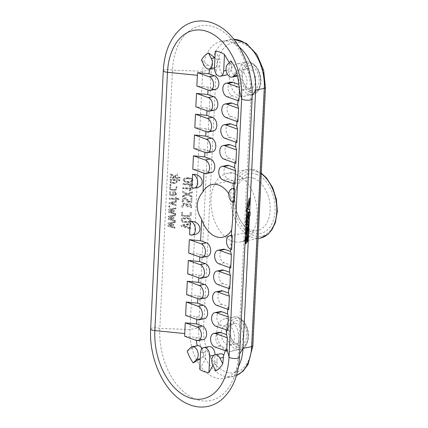 <?xml version="1.0" encoding="UTF-8"?>
<svg xmlns="http://www.w3.org/2000/svg" width="428" height="428" viewBox="0 0 428 428"><rect width="100%" height="100%" fill="white"/><g stroke="black" fill="none" stroke-linecap="round" stroke-linejoin="round"><path stroke-width="0.32" stroke-dasharray="2.14 1.6" d="M203.332 339.57A6.982 4.505 79 0 1 201.668 339.425L196.436 340.447M184.698 336.28L196.024 337.419L201.668 339.425M196.024 337.419A22.684 14.643 -101 0 0 196.259 340.388M197.345 345.738A22.684 14.643 -101 0 0 197.345 345.744L194.221 346.969L190.54 347.691M202.075 348.585A6.982 4.505 79 0 1 202.936 356.642A22.684 14.643 -101 0 0 205.392 359.124L205.75 351.8A6.982 4.505 79 0 1 209.025 346.584M214.979 354.86A6.982 4.505 79 0 1 214.968 355.074L214 355.261M212.946 365.4L214.61 362.404L214.968 355.074M214.61 362.404A22.684 14.643 -101 0 0 217.226 361.719A6.982 4.505 79 0 1 220.27 353.822M225.235 350.682A22.684 14.643 -101 0 0 225.749 347.985L226.61 351.174M219.093 332.417A6.982 4.505 79 0 0 215.84 338.874A6.982 4.505 79 0 0 220.104 345.979L225.749 347.985M226.738 330.063L226.877 327.227L227.707 330.405M220.11 311.621A6.982 4.505 79 0 0 216.857 318.079A6.982 4.505 79 0 0 221.121 325.184L226.877 327.227M227.76 309.267L227.894 306.432L228.723 309.61M221.126 290.826A6.982 4.505 79 0 0 217.873 297.283A6.982 4.505 79 0 0 222.137 304.388L227.894 306.432M228.777 288.472L228.916 285.637L229.74 288.814M222.143 270.031A6.982 4.505 79 0 0 218.89 276.488A6.982 4.505 79 0 0 223.154 283.593L228.916 285.637M229.793 267.671L229.932 264.841L230.756 268.019M223.159 249.235A6.982 4.505 79 0 0 219.906 255.693A6.982 4.505 79 0 0 224.17 262.797L229.932 264.841M230.692 249.224L231.371 235.4M207.403 256.388A6.982 4.505 79 0 1 205.74 256.244L200.502 257.265M188.684 253.066L199.978 254.2L205.74 256.244M199.978 254.2L199.839 257.03M206.387 277.184A6.982 4.505 79 0 1 204.718 277.039L199.485 278.061M187.667 273.861L198.961 274.995L204.718 277.039M198.961 274.995L198.822 277.825M205.37 297.979A6.982 4.505 79 0 1 203.701 297.835L198.469 298.856M186.651 294.657L197.945 295.791L203.701 297.835M197.945 295.791L197.806 298.621M204.354 318.774A6.982 4.505 79 0 1 202.685 318.63L197.452 319.652M185.634 315.452L196.928 316.586L202.685 318.63M196.928 316.586L196.789 319.416M237.717 345.107A12.567 8.111 -101 0 0 246.549 336.772A12.567 8.111 -101 0 0 239.996 321.455A12.567 8.111 -101 0 0 230.296 327.752A12.567 8.111 -101 0 0 232.869 340.939A12.567 8.111 -101 0 0 237.717 345.107M236.005 343.117A10.122 6.532 -101 0 0 238.417 343.32A10.122 6.532 -101 0 0 242.89 332.139A10.122 6.532 -101 0 0 234.539 323.456A10.122 6.532 -101 0 0 230.023 329.132A10.122 6.532 -101 0 0 232.099 339.757A10.122 6.532 -101 0 0 236.005 343.117M187.207 351.11L194.221 346.969M202.936 356.642L200.229 358.782M199.716 369.284L205.392 359.124M215.776 370.916L217.226 361.719M215.573 89.35A6.982 4.505 79 0 1 213.909 89.206L208.147 87.162L208.008 89.992M214.556 110.146A6.982 4.505 79 0 1 212.887 110.001L207.131 107.958L206.992 110.788M213.54 130.941A6.982 4.505 79 0 1 211.871 130.797L206.114 128.753L205.975 131.583M212.523 151.737A6.982 4.505 79 0 1 210.854 151.592L205.098 149.549L204.959 152.379M211.502 172.532A6.982 4.505 79 0 1 209.838 172.393L204.076 170.344L203.942 173.174M228.836 193.772A26.873 17.345 79 0 1 232.95 202.251M232.993 202.267L233.667 188.438M233.891 183.821L234.03 180.985L228.274 178.941A6.982 4.505 79 0 1 224.01 171.837A6.982 4.505 79 0 1 227.263 165.379M234.913 163.025L235.047 160.19L229.29 158.146A6.982 4.505 79 0 1 225.026 151.041A6.982 4.505 79 0 1 228.279 144.584M235.93 142.23L236.063 139.394L230.307 137.351A6.982 4.505 79 0 1 226.043 130.246A6.982 4.505 79 0 1 229.296 123.788M236.946 121.434L237.085 118.599L231.323 116.555A6.982 4.505 79 0 1 227.059 109.45A6.982 4.505 79 0 1 230.312 102.993M237.963 100.639L238.102 97.803L232.34 95.76A6.982 4.505 79 0 1 228.076 88.655A6.982 4.505 79 0 1 231.329 82.197M237.203 76.05A6.982 4.505 79 0 1 232.334 72.707A6.982 4.505 79 0 1 231.73 65.126A22.684 14.643 -101 0 0 229.269 62.643L228.91 69.967A6.982 4.505 79 0 1 227.359 74.204M225.642 75.184A6.982 4.505 79 0 1 219.698 66.693L220.056 59.369A22.684 14.643 -101 0 0 217.44 60.048A6.982 4.505 79 0 1 214.455 67.934M214.391 67.945A6.982 4.505 79 0 1 210.993 66.672A22.684 14.643 -101 0 0 210.116 68.78M196.559 187.683L192.739 187.962M191.883 187.662L193.477 187.817M194.264 234.646L189.588 234.619M204.076 170.344L192.787 169.21M205.098 149.549L193.804 148.414M206.114 128.753L194.82 127.619M207.131 107.958L195.837 106.823M208.147 87.162L196.853 86.028M247.421 213.353L247.111 216.83L246.972 215.963M245.469 233.736L245.319 228.14L246.63 223.983L247.031 227.712L245.982 233.169L246.17 227.091A9.849 1.396 -84.9 0 0 245.517 228.846L245.474 233.736M246.335 237.984L246.261 236.78A9.849 1.396 -84.9 0 0 246.1 236.695A9.849 1.396 -84.9 0 0 245.03 238.792L245.142 243.067L244.982 243.682L244.623 240.295L245.431 235.159M245.854 240.333L245.795 242.355L246.582 237L246.143 233.929M239.455 357.31A5.238 1.428 2.8 0 0 238.15 356.289L250.781 98.017A59.332 38.295 -101 0 0 229.499 37.065A59.332 38.295 -101 0 0 172.441 70.181L159.81 328.447A59.332 38.295 -101 0 0 187.721 394.985A59.332 38.295 -101 0 0 233.244 379.224A59.332 38.295 -101 0 0 238.15 356.289L239.621 353.886M249.449 216.68L249.674 212.069M246.801 207.163L246.266 209.083L246.705 209.121M247.09 234.014L246.769 240.59L246.881 241.729L247.266 239.776L248.401 216.616L248.968 215.691L249.144 212.021L248.721 212.673L248.652 211.486A2.151 0.305 -84.9 0 0 248.529 209.923L247.111 208.682L248.898 202.284A2.151 0.305 -84.9 0 0 249.214 200.004L249.299 198.207M247.138 233.041L247.577 224.069M247.807 219.361L247.903 217.429L248.936 217.52M246.335 216.632A4.296 0.61 -84.9 0 0 245.528 221.72L245.49 225.01L246.1 220.367L247.903 217.429M248.09 213.417L247.785 214.241A3.258 0.46 -84.9 0 1 246.972 218.339A3.258 0.46 -84.9 0 1 246.742 215.947M246.582 211.571L246.159 211.197L246.266 209.083M230.938 60.899L231.73 65.126M215.268 51.253L220.056 59.369M217.44 60.048L214.947 57.823M201.444 60.07L208.013 64.981L210.993 66.672M191.316 212.919L190.433 212.887L187.699 215.899L182.414 215.305L182.526 212.604L181.67 212.577L181.547 215.584L186.549 216.686L191.198 215.343L191.279 212.636L190.904 215.931L189.764 216.514L182.585 216.258L181.75 215.878L181.633 212.288L182.489 212.32L182.376 215.017L182.777 215.434L189.604 215.68L190.278 215.027L190.396 212.604L191.279 212.636M170.585 216.819L175.582 215.723L175.619 214.91L168.402 216.413L168.402 217.055L171.831 218.023L168.311 218.708L168.258 219.371L175.303 221.436L175.341 220.623L170.472 219.136L173.982 218.457L174.014 217.75L170.547 216.536L175.544 215.434L175.587 214.621L168.364 216.124L168.364 216.766L171.799 217.74L168.274 218.419L168.22 219.088L175.266 221.153L175.303 220.34L170.435 218.847L173.945 218.168L173.977 217.467L170.547 216.536M175.956 208.029L168.739 209.527L168.739 210.164L172.168 211.138L168.648 211.828L168.595 212.491L175.641 214.551L175.678 213.738L170.809 212.251L174.319 211.566L174.351 210.876L170.922 209.945L175.919 208.843L175.919 207.741L168.702 209.239L168.702 209.881L172.136 210.854L168.611 211.539L168.557 212.208L175.603 214.262L175.641 213.449L170.772 211.962L174.282 211.282L174.314 210.587L170.884 209.656L175.881 208.554L175.919 207.741M178.952 198.688L178.915 199.539L176.357 199.448L176.299 200.604L175.437 200.571L175.496 199.416L169.263 199.191L169.306 198.346L175.539 198.565L175.598 197.34L176.459 197.372L176.395 198.597L178.952 198.688L178.92 198.405L176.363 198.308L176.422 197.083L175.56 197.051L175.501 198.282L169.269 198.057L169.231 198.908L175.459 199.127L175.405 200.288L176.261 200.315L176.32 199.159L178.877 199.25L178.92 198.405M170.997 184.752L169.991 184.714L169.937 185.715L170.943 185.752L170.959 184.463L170.911 185.463L169.905 185.431L169.953 184.425L170.959 184.463M179.99 177.54L175.004 177.363L177.534 175.138L177.593 173.993L174.811 176.416L170.515 173.934L170.472 174.875L174.207 176.967L173.811 177.32L170.355 177.197L170.317 178.048L179.947 178.39L179.99 177.54L179.91 178.101L170.28 177.759L170.323 176.908L173.773 177.031L174.169 176.684L170.435 174.587L170.478 173.65L174.774 176.127L177.556 173.704L177.502 174.849L174.966 177.074L179.953 177.256M188.186 178.032C185.677 177.668 184.019 178.455 183.2 180.391C184.773 183.248 192.07 183.794 192.889 180.124C191.921 178.519 190.353 177.823 188.186 178.032L188.154 177.743C185.468 177.47 183.805 178.257 183.163 180.108C184.73 183.2 193.007 183.131 192.857 179.84C192.691 178.551 191.123 177.85 188.154 177.743M189.492 190.053L189.438 191.102L192.482 189.053L192.52 188.299L192.445 188.764L189.406 190.813L189.454 189.77L189.492 190.053L190.888 189.09L190.851 188.807L189.454 189.77M190.888 189.09L182.831 188.807L182.874 187.956L192.52 188.299M187.057 202.198L191.83 202.369L191.99 198.121L191.792 202.08L187.02 201.909L187.057 202.198L187.073 200.036L187.02 201.909M187.111 200.325L184.254 199.02L183.056 202.155L182.194 202.123C181.889 199.614 182.959 198.244 185.415 198.009L187.983 200.053L187.962 201.379L190.99 201.486L191.145 198.373L192.022 198.405M183.264 217.97C181.83 218.21 181.156 219.056 181.253 220.506C182.034 222.266 183.564 222.924 185.838 222.469C188.78 223.261 190.492 222.432 190.974 219.987C190.08 216.846 185.757 218.574 183.264 217.97L183.227 217.686C181.798 217.911 181.13 218.756 181.215 220.217C182.093 223.443 186.399 221.683 188.909 222.293C190.369 222.084 191.043 221.223 190.941 219.698C190.053 216.563 185.725 218.285 183.227 217.686M181.049 225.492L181.017 226.182L190.535 228.884L190.578 228.028L183.291 225.898L190.749 224.443L190.792 223.587L181.049 225.492L181.012 225.208L180.98 225.893L190.497 228.595L190.54 227.739L183.259 225.609L190.717 224.154L190.754 223.298L181.012 225.208M187.71 206.965L190.765 205.911L190.706 207.703L191.567 207.735L191.621 205.74L187.432 204.573L184.971 203.407C182.649 203.664 181.638 204.985 181.937 207.377L182.799 207.403L184.003 204.391L186.865 205.611L186.827 206.933L187.71 206.965L187.721 205.643L188.427 204.509L189.508 204.354L190.46 204.9L190.674 207.414L191.53 207.446L191.584 205.451L190.46 203.803L188.491 203.6L187.394 204.284L184.933 203.118C182.601 203.364 181.59 204.686 181.9 207.088L182.761 207.12L182.831 205.633L183.494 204.375L184.917 203.947L186.287 204.391L186.827 205.322L186.79 206.644L187.673 206.676M182.697 191.487L182.654 192.413L186.448 194.419L182.472 196.168L182.424 197.094L187.384 194.917L192.054 197.378L192.097 196.447L188.368 194.483L192.279 192.766L192.322 191.862L187.411 193.975L182.665 191.204L182.617 192.129L186.41 194.135L182.435 195.88L182.387 196.805L187.346 194.633L192.017 197.089L192.06 196.163L188.331 194.194L192.242 192.482L192.284 191.573L187.373 193.691L182.665 191.204M192.718 184.179L183.072 183.831L183.034 184.682L191.091 184.971L189.695 185.934L189.641 186.977L192.686 184.928L192.686 183.89L192.648 184.639L189.604 186.688L189.657 185.645L191.054 184.682L182.997 184.393L183.04 183.548L192.686 183.89M179.872 179.888L170.242 179.546L170.13 182.398L174.672 183.655L177.278 180.627L179.835 180.718L179.872 179.888L179.835 179.605L170.205 179.257L170.093 182.109L170.387 182.804L171.398 183.248L176.106 183.371L177.165 181.863L177.24 180.338L179.797 180.429L179.835 179.605M170.751 186.897L169.884 186.865L169.777 189.438L174.533 190.546L176.946 186.833L176.85 188.812L175.79 190.246L171.061 190.134L170.093 189.807L169.739 189.155L169.846 186.576L170.713 186.608L170.649 189.139L170.713 186.608M170.649 189.139L171.125 189.572L174.817 189.706C176.015 189.508 176.443 188.636 176.111 187.09L176.978 187.122M174.758 192.012L172.859 191.947L172.709 195.082L170.408 194.339L170.505 191.958L169.638 191.926L169.531 194.66L173.543 195.981L176.641 193.67L174.72 191.728L172.826 191.658L172.671 194.794L171.259 194.745L170.371 194.055L170.467 191.674L169.6 191.642L169.493 194.371L170.119 195.329L171.157 195.612L174.453 195.73L175.967 195.2L176.604 193.386L176.127 192.343L174.72 191.728M241.242 48.862A40.136 25.905 -101 0 0 221.453 41.281A40.136 25.905 -101 0 0 202.647 71.262L190.016 329.533A40.136 25.905 -101 0 0 224.202 378.341A40.136 25.905 -101 0 0 239.691 363.875M175.282 221.795L168.065 223.298L168.065 223.94L171.494 224.914L167.974 225.593L167.92 226.262L174.966 228.327L175.004 227.509L170.135 226.021L173.645 225.331L173.677 224.641L170.248 223.71L175.245 222.608L175.25 221.506L168.027 223.015L168.027 223.651L171.462 224.625L167.936 225.305L167.883 225.973L174.929 228.038L174.966 227.225L170.098 225.738L173.608 225.048L173.64 224.352L170.216 223.421L175.207 222.319L175.25 221.506M168.942 206.093L168.894 207.104L169.9 207.141L169.911 205.841L168.905 205.804L169.948 206.13M176.282 201.433L169.06 202.942L169.044 203.594L176.074 205.617L176.111 204.825L171.152 203.327L176.24 202.246L176.245 201.144L169.023 202.658L169.006 203.311L176.036 205.333L176.079 204.541L171.114 203.038L176.202 201.957L176.245 201.144M247.571 226.84L246.539 226.749A9.849 1.396 -84.9 0 1 246.576 226.749A2.782 0.396 -84.9 0 1 246.774 227.61L246.758 227.899A2.525 0.358 -84.9 0 1 246.335 229.836L246.41 226.952L247.443 227.049M234.25 188.325C233.501 188.106 233.153 199.93 233.838 202.16L233.956 202.61M231.66 249.567L231.543 249.123C230.853 246.886 231.206 235.063 231.955 235.282M238.926 100.981L238.102 97.803M237.909 121.777L237.085 118.599M236.893 142.572L236.063 139.394M235.876 163.368L235.047 160.19M234.86 184.163L234.03 180.985M256.436 174.346A30.367 19.597 79 0 1 273.583 219.494A30.367 19.597 79 0 1 241.863 222.635A30.367 19.597 79 0 1 235.641 190.77A30.367 19.597 79 0 1 256.436 174.346M253.654 178.214A26.873 17.345 79 0 1 270.068 205.558A26.873 17.345 79 0 1 257.544 230.419A26.873 17.345 79 0 1 240.761 220.95A26.873 17.345 79 0 1 236.738 212.566A26.873 17.345 79 0 1 235.25 192.744A26.873 17.345 79 0 1 247.245 177.663A26.873 17.345 79 0 1 253.654 178.214M250.187 90.19A12.567 8.111 -101 0 0 259.015 81.855A12.567 8.111 -101 0 0 252.461 66.538A12.567 8.111 -101 0 0 242.762 72.835A12.567 8.111 -101 0 0 245.34 86.023A12.567 8.111 -101 0 0 250.187 90.19M248.47 88.2A10.122 6.532 -101 0 0 250.883 88.403A10.122 6.532 -101 0 0 255.356 77.222A10.122 6.532 -101 0 0 247.004 68.539A10.122 6.532 -101 0 0 242.489 74.221A10.122 6.532 -101 0 0 244.565 84.84A10.122 6.532 -101 0 0 248.47 88.2M173.57 195.109L173.677 192.825L175.764 193.782L173.57 195.109L173.645 192.536L175.416 192.889L175.731 193.499L175.352 194.574L173.533 194.826M173.677 192.825L173.645 192.536M169.638 191.926L169.6 191.642M169.044 203.594L169.006 203.311M169.06 202.942L169.023 202.658M176.074 205.617L176.036 205.333M170.505 191.958L170.467 191.674M172.709 195.082L172.671 194.794M172.859 191.947L172.826 191.658M169.884 186.865L169.846 186.576M171.125 189.572L170.617 188.855M188.149 178.861C189.791 178.711 191.081 179.177 192.017 180.263C190.728 182.563 185.725 182.162 184.12 180.29C184.966 179.027 186.308 178.551 188.149 178.861L188.111 178.572C189.904 178.481 191.193 178.952 191.979 179.974C191.177 182.173 185.394 181.895 184.083 180.006C184.741 178.818 186.084 178.342 188.111 178.572M181.67 212.577L181.633 212.288M191.198 215.343L191.161 215.054M168.065 223.298L168.027 223.015M168.065 223.94L168.027 223.651M169.9 207.141L169.911 205.841M168.894 207.104L168.857 206.815L169.863 206.852M175.245 222.608L175.207 222.319M192.097 196.447L192.06 196.163M192.054 197.378L192.017 197.089M187.384 194.917L187.346 194.633M188.368 194.483L188.331 194.194M186.827 206.933L186.79 206.644M182.799 207.403L182.761 207.12M190.706 207.703L190.674 207.414M190.578 228.028L190.54 227.739M190.535 228.884L190.497 228.595M181.017 226.182L180.98 225.893M183.291 225.898L183.259 225.609M191.83 202.369L191.792 202.08M187.962 201.379L187.946 199.769L187.277 198.437L185.377 197.72C182.884 197.966 181.809 199.336 182.157 201.834L183.018 201.866L183.093 200.293L183.81 198.956L185.34 198.549L186.474 198.934L187.073 200.036M187.924 201.09L190.952 201.203L191.107 198.089L191.99 198.121M189.438 191.102L189.406 190.813M183.056 202.155L183.018 201.866M182.831 188.807L182.793 188.518L190.851 188.807M182.793 188.518L182.836 187.667L192.482 188.015M192.482 189.053L192.445 188.764M182.874 187.956L182.836 187.667M170.317 178.048L170.28 177.759M179.947 178.39L179.91 178.101M169.937 185.715L169.905 185.431M169.991 184.714L169.953 184.425M170.355 177.197L170.323 176.908M170.943 185.752L170.911 185.463M176.395 198.597L176.363 198.308M176.459 197.372L176.422 197.083M175.919 208.843L175.881 208.554M178.915 199.539L178.877 199.25M168.739 210.164L168.702 209.881M168.739 209.527L168.702 209.239M172.168 211.138L172.136 210.854M175.582 215.723L175.544 215.434M175.619 214.91L175.587 214.621M182.526 212.604L182.489 212.32M174.014 217.75L173.977 217.467M190.433 212.887L190.396 212.604M245.142 243.067L246.175 243.163M245.677 242.2L246.218 242.248M246.261 236.78L246.956 236.845M245.03 238.792L246.063 238.888M244.827 240.975L245.859 241.071M245.019 241.424L245.923 241.504M245.094 241.44L246.127 241.536M245.629 233.121L246.662 233.217M246.576 226.749L247.609 226.84M246.774 227.61L247.4 227.669M246.335 229.836L247.288 229.922M246.758 227.899L247.384 227.953M248.566 213.802L248.079 213.759M247.785 214.241L248.588 214.31M182.424 197.094L182.387 196.805M189.641 186.977L189.604 186.688M192.686 184.928L192.648 184.639M183.072 183.831L183.04 183.548M183.034 184.682L182.997 184.393M191.091 184.971L191.054 184.682M191.567 207.735L191.53 207.446M187.432 204.573L187.394 204.284M183.334 218.537C185.452 219.056 189.01 217.724 190.064 219.799L188.818 221.463C186.678 220.88 183.168 222.416 182.093 220.062L183.371 218.826C185.495 219.361 188.935 217.98 190.102 220.083C189.486 221.774 188.036 222.287 185.752 221.634C184.035 221.982 182.826 221.554 182.13 220.35L183.371 218.826M181.937 207.377L181.9 207.088M170.248 223.71L170.216 223.421M173.677 224.641L173.64 224.352M173.645 225.331L173.608 225.048M170.135 226.021L170.098 225.738M175.004 227.509L174.966 227.225M174.966 228.327L174.929 228.038M167.92 226.262L167.883 225.973M167.974 225.593L167.936 225.305M171.494 224.914L171.462 224.625M168.857 206.815L168.905 205.804M176.24 202.246L176.202 201.957M171.152 203.327L171.114 203.038M176.111 204.825L176.079 204.541M176.111 187.09L176.079 186.801C176.299 188.02 176.036 188.898 175.282 189.438L171.088 189.288M176.079 186.801L176.946 186.833M179.835 180.718L179.797 180.429M177.278 180.627L177.24 180.338M170.242 179.546L170.205 179.257M176.454 180.611C177.251 183.88 173.49 182.606 171.457 182.708L170.991 182.248L171.066 180.418L176.454 180.611L176.416 180.322C177.219 183.596 173.452 182.317 171.425 182.419L170.954 181.959L171.029 180.129L176.416 180.322M171.066 180.418L171.029 180.129M171.457 182.708L171.425 182.419M189.695 185.934L189.657 185.645M182.472 196.168L182.435 195.88M186.448 194.419L186.41 194.135M182.654 192.413L182.617 192.129M187.411 193.975L187.373 193.691M192.322 191.862L192.284 191.573M192.279 192.766L192.242 192.482M190.792 223.587L190.754 223.298M190.749 224.443L190.717 224.154M182.194 202.123L182.157 201.834M190.99 201.486L190.952 201.203M191.145 198.373L191.107 198.089M170.922 209.945L170.884 209.656M174.351 210.876L174.314 210.587M174.319 211.566L174.282 211.282M170.809 212.251L170.772 211.962M175.678 213.738L175.641 213.449M175.641 214.551L175.603 214.262M168.595 212.491L168.557 212.208M168.648 211.828L168.611 211.539M245.581 231.495L246.614 231.585M245.506 231.478L246.41 231.559M245.314 231.029L246.346 231.12M245.517 228.846L246.549 228.937M246.17 227.091L247.202 227.182M248.401 216.616L249.433 216.712M248.968 215.691L250 215.787M249.144 212.021L249.663 212.069M247.111 208.682L248.144 208.773M228.322 325.344A10.122 6.532 79 0 1 234.501 335.643A10.122 6.532 79 0 1 229.783 345.005A10.122 6.532 79 0 1 227.37 344.802A10.122 6.532 79 0 1 221.185 334.503A10.122 6.532 79 0 1 225.904 325.141A10.122 6.532 79 0 1 228.322 325.344M227.065 351.008A16.58 10.7 79 0 1 216.937 334.14A16.58 10.7 79 0 1 224.668 318.801A16.58 10.7 79 0 1 228.622 319.144A16.58 10.7 79 0 1 238.749 336.007A16.58 10.7 79 0 1 231.018 351.345A16.58 10.7 79 0 1 227.065 351.008M239.835 89.885A10.122 6.532 79 0 1 233.656 79.587A10.122 6.532 79 0 1 238.375 70.224A10.122 6.532 79 0 1 240.787 70.427A10.122 6.532 79 0 1 246.967 80.726A10.122 6.532 79 0 1 242.253 90.089A10.122 6.532 79 0 1 239.835 89.885M241.092 64.227A16.58 10.7 79 0 1 251.215 81.09A16.58 10.7 79 0 1 243.489 96.428A16.58 10.7 79 0 1 239.53 96.091A16.58 10.7 79 0 1 229.408 79.223A16.58 10.7 79 0 1 237.133 63.884A16.58 10.7 79 0 1 241.092 64.227M235.716 174.073A34.903 22.529 79 0 1 257.035 209.586A34.903 22.529 79 0 1 240.766 241.874A34.903 22.529 79 0 1 211.967 211.93A34.903 22.529 79 0 1 227.391 173.361A34.903 22.529 79 0 1 235.716 174.073M173.811 177.32L173.773 177.031M174.207 176.967L174.169 176.684M170.472 174.875L170.435 174.587M170.515 173.934L170.478 173.65M174.811 176.416L174.774 176.127M177.593 173.993L177.556 173.704M177.534 175.138L177.502 174.849M175.004 177.363L174.966 177.074M176.357 199.448L176.32 199.159M176.299 200.604L176.261 200.315M175.437 200.571L175.405 200.288M175.496 199.416L175.459 199.127M169.263 199.191L169.231 198.908M169.306 198.346L169.269 198.057M175.539 198.565L175.501 198.282M175.598 197.34L175.56 197.051M173.982 218.457L173.945 218.168M170.472 219.136L170.435 218.847M175.341 220.623L175.303 220.34M175.303 221.436L175.266 221.153M168.258 219.371L168.22 219.088M168.311 218.708L168.274 218.419M171.831 218.023L171.799 217.74M168.402 217.055L168.364 216.766M168.402 216.413L168.364 216.124M220.104 345.979L214.867 347.001M252.087 99.039A5.238 1.428 2.8 0 0 250.781 98.017L252.188 95.728M150.656 328.961A5.238 1.428 -177.2 0 1 154.069 327.795A5.238 1.428 -177.2 0 1 159.81 328.447L190.016 329.533L198.646 327.843L211.277 69.577A3.488 0.952 -177.2 0 1 216.199 69.882A36.648 23.652 79 0 1 242.114 43.26A36.648 23.652 79 0 1 264.59 87.077L251.953 345.348A36.648 23.652 79 0 1 226.038 371.969A36.648 23.652 79 0 1 203.568 328.153L216.199 69.882M163.287 70.69A5.238 1.428 -177.2 0 1 166.701 69.523A5.238 1.428 -177.2 0 1 172.441 70.181L202.647 71.262L211.277 69.577A40.136 25.905 79 0 1 230.087 39.595A40.136 25.905 79 0 1 233.875 39.296M213.909 89.206L208.671 90.228M232.34 95.76L227.108 96.782M237.615 347.285A14.836 9.576 -101 0 0 247.138 328.918A14.836 9.576 -101 0 0 230.178 322.889A14.836 9.576 -101 0 0 237.615 347.285M236.224 349.216A16.58 10.7 -101 0 0 240.178 349.558A16.58 10.7 -101 0 0 247.502 331.235A16.58 10.7 -101 0 0 233.827 317.014A16.58 10.7 -101 0 0 226.096 332.353A16.58 10.7 -101 0 0 236.224 349.216M260.39 238.043A34.903 22.529 79 0 1 231.591 208.099A34.903 22.529 79 0 1 247.015 169.531A34.903 22.529 79 0 1 255.339 170.242A34.903 22.529 79 0 1 261.262 173.517M256.57 171.665A33.159 21.4 79 0 1 273.187 226.198A33.159 21.4 79 0 1 235.272 212.727A33.159 21.4 79 0 1 256.57 171.665M250.08 92.368A14.836 9.576 -101 0 0 259.609 74.001A14.836 9.576 -101 0 0 242.644 67.972A14.836 9.576 -101 0 0 250.08 92.368M248.689 94.299A16.58 10.7 -101 0 0 252.643 94.642A16.58 10.7 -101 0 0 259.973 76.318A16.58 10.7 -101 0 0 246.293 62.097A16.58 10.7 -101 0 0 238.562 77.436A16.58 10.7 -101 0 0 248.689 94.299M216.568 364.565L212.887 365.282M224.17 262.797L218.938 263.814M191.177 234.779L190.439 234.924M231.543 249.123L230.804 249.267M245.795 242.355L246.828 242.446M246.159 211.197L246.598 211.239M246.394 227.075L247.427 227.166M246.255 229.873L247.288 229.97M246.266 229.943L247.293 230.039L246.261 229.948M246.057 233.078L247.09 233.169M245.907 232.399L246.699 232.468M233.838 202.16L233.1 202.305M184.971 203.407L184.933 203.118M185.415 198.009L185.377 197.72M228.274 178.941L223.036 179.963M209.838 172.393L204.605 173.41M231.286 63.601L227.605 64.318M228.91 69.967L226.112 70.518M219.698 66.693L214.465 67.715M208.013 64.981L204.333 65.703M229.29 158.146L224.058 159.168M210.854 151.592L205.622 152.614M230.307 137.351L225.075 138.372M211.871 130.797L206.638 131.819M231.323 116.555L226.091 117.577M212.887 110.001L207.655 111.023M205.75 351.8L200.518 352.822M223.154 283.593L217.922 284.615M222.137 304.388L216.905 305.41M221.121 325.184L215.889 326.206M245.528 221.72L246.084 221.774M245.41 224.192L245.966 224.24M245.768 223.609L246.801 223.7M245.854 221.827L246.886 221.918M246.1 220.367L247.133 220.457M246.769 240.59L247.234 240.632M247.266 239.776L248.299 239.873M248.77 212.636L249.711 212.716M248.636 211.801L249.668 211.892M248.652 211.486L249.685 211.582M248.529 209.923L249.561 210.014M248.898 202.284L249.931 202.374M249.214 200.004L250.246 200.101M264.59 87.077A3.488 0.952 -177.2 0 1 265.456 87.756M251.953 345.348A3.488 0.952 -177.2 0 1 252.825 346.027M236.459 375.511A40.136 25.905 79 0 1 232.837 376.656A40.136 25.905 79 0 1 198.646 327.843A3.488 0.952 -177.2 0 1 203.568 328.153M232.099 339.757L232.869 340.939M230.023 329.132L230.296 327.752M231.018 351.345L240.178 349.558C243.923 348.585 245.378 346.279 245.704 345.824L247.764 341.528C248.7 338.275 248.812 334.792 248.106 331.079C246.394 321.492 238.706 315.399 233.827 317.014L224.668 318.801M261.278 173.153L255.842 170.274C252.868 169.221 249.925 168.974 247.015 169.531L227.391 173.361M240.761 220.95L241.863 222.635M235.25 192.744L235.641 190.77M244.565 84.84L245.34 86.023M242.489 74.221L242.762 72.835M243.489 96.428L252.643 94.642C256.388 93.668 257.849 91.362 258.17 90.907L260.229 86.611C261.166 83.358 261.283 79.876 260.572 76.168C258.86 66.575 251.177 60.482 246.293 62.097L237.133 63.884M175.769 193.782L175.731 193.499M169.531 194.654L169.493 194.371M176.641 193.67L176.604 193.386M170.403 194.339L170.371 194.055M169.777 189.438L169.739 189.155M247.111 216.83L247.753 216.884M181.542 215.584L181.509 215.3M238.444 366.844L233.244 379.224M186.865 205.611L186.827 205.322M190.765 205.911L190.733 205.627M238.968 46.577L229.499 37.065M245.726 242.478L246.212 242.521M246.1 236.695L247.133 236.786M244.95 241.478L245.982 241.569M245.062 241.381L245.907 241.456M245.982 233.169L246.656 233.228M191.621 205.74L191.584 205.451M190.064 219.799L190.102 220.083M182.093 220.062L182.13 220.35M181.215 220.217L181.253 220.506M190.941 219.698L190.974 219.987M170.13 182.398L170.093 182.109M170.991 182.248L170.954 181.959M187.983 200.053L187.946 199.769M191.979 179.974L192.017 180.263M184.083 180.006L184.12 180.29M183.163 180.108L183.2 180.391M192.857 179.84L192.889 180.124M182.414 215.305L182.376 215.017M245.549 231.436L246.394 231.511M245.437 231.532L246.469 231.623M246.972 218.339L248.005 218.43M245.49 225.01L245.923 225.053M248.721 212.673L249.754 212.769M229.783 345.005L238.417 343.32M225.904 325.141L234.539 323.456M242.253 90.089L250.883 88.403M238.375 70.224L247.004 68.539M222.48 237.262L257.544 230.419M212.181 184.505L247.245 177.663M240.766 241.874L258.084 238.492M221.453 41.281L233.838 39.248M224.202 378.341L236.443 375.57"/><path stroke-width="0.64" d="M198.1 340.592L203.332 339.57A6.982 4.505 79 0 0 206.59 333.112A6.982 4.505 79 0 0 202.326 326.013L196.564 323.964L185.271 322.83L197.094 327.035A6.982 4.505 79 0 1 201.358 334.134A6.982 4.505 79 0 1 198.1 340.592A6.982 4.505 79 0 1 196.436 340.447L184.698 336.28A31.865 20.571 79 0 1 184.746 333.567L154.856 330.571A56.164 36.252 -101 0 0 189.294 397.719A56.164 36.252 -101 0 0 229.012 356.92L241.643 98.649A56.164 36.252 -101 0 0 207.206 31.501A56.164 36.252 -101 0 0 167.487 72.3L154.856 330.571A5.238 1.428 -177.2 0 1 150.656 328.961L163.287 70.69A5.238 1.428 -177.2 0 0 167.487 72.3L197.378 75.296L196.853 86.028L208.671 90.228A6.982 4.505 -101 0 0 210.341 90.372A6.982 4.505 -101 0 0 213.593 83.915A6.982 4.505 -101 0 0 209.329 76.81L197.592 72.642L208.918 73.782L214.562 75.788A6.982 4.505 79 0 1 218.826 82.893A6.982 4.505 79 0 1 215.573 89.35L210.341 90.372M196.259 340.388A22.684 14.643 -101 0 0 197.345 345.738A6.982 4.505 79 0 1 197.463 345.717A6.982 4.505 79 0 1 202.075 348.585M203.792 347.606A6.982 4.505 79 0 1 209.736 356.096L208.928 372.558A31.865 20.571 79 0 1 199.716 369.284L200.518 352.822A6.982 4.505 79 0 1 203.792 347.606L209.025 346.584A6.982 4.505 79 0 1 214.979 354.86M215.038 354.844A6.982 4.505 -101 0 0 212.887 365.282L215.776 370.916A31.865 20.571 -101 0 0 222.753 363.741L219.869 358.113A6.982 4.505 -101 0 0 215.038 354.844L220.27 353.822A6.982 4.505 79 0 1 223.673 355.101A22.684 14.643 -101 0 0 225.235 350.682M227.348 337.783L226.819 348.515A31.865 20.571 79 0 1 226.61 351.174L214.867 347.001A6.982 4.505 79 0 1 210.608 339.896A6.982 4.505 79 0 1 213.861 333.439L219.093 332.417A6.982 4.505 79 0 1 220.757 332.561L215.525 333.583L227.348 337.783L226.519 334.61L220.757 332.561M226.519 334.61L226.738 330.063M228.365 316.988L227.707 330.405L215.889 326.206A6.982 4.505 79 0 1 211.625 319.101A6.982 4.505 79 0 1 214.877 312.643L220.11 311.621A6.982 4.505 79 0 1 221.774 311.766L216.541 312.788L228.365 316.988L227.536 313.815L221.774 311.766M227.536 313.815L227.76 309.267M229.381 296.192L228.723 309.61L216.905 305.41A6.982 4.505 79 0 1 212.641 298.305A6.982 4.505 79 0 1 215.894 291.848L221.126 290.826A6.982 4.505 79 0 1 222.79 290.97L217.558 291.992L229.381 296.192L228.552 293.02L222.79 290.97M228.552 293.02L228.777 288.472M230.398 275.397L229.74 288.814L217.922 284.615A6.982 4.505 79 0 1 213.658 277.51A6.982 4.505 79 0 1 216.91 271.052L222.143 270.031A6.982 4.505 79 0 1 223.812 270.175L218.574 271.197L230.398 275.397L229.569 272.219L223.812 270.175M229.569 272.219L229.793 267.671M231.414 254.601L230.756 268.019L218.938 263.814A6.982 4.505 79 0 1 214.674 256.714A6.982 4.505 79 0 1 217.927 250.257L223.159 249.235A6.982 4.505 79 0 1 224.828 249.38L219.596 250.401L231.414 254.601L230.585 251.423L224.828 249.38M230.585 251.423L230.692 249.224M231.371 235.4L231.634 230.05A26.873 17.345 79 0 1 222.48 237.262A26.873 17.345 79 0 1 201.679 219.409L200.636 240.782L189.342 239.648L188.684 253.066L200.502 257.265A6.982 4.505 79 0 0 202.171 257.41L207.403 256.388A6.982 4.505 79 0 0 210.656 249.931A6.982 4.505 79 0 0 206.392 242.826L200.636 240.782M199.839 257.03L199.614 261.578L188.325 260.443L187.667 273.861L199.485 278.061A6.982 4.505 79 0 0 201.155 278.205L206.387 277.184A6.982 4.505 79 0 0 209.64 270.726A6.982 4.505 79 0 0 205.376 263.621L199.614 261.578M198.822 277.825L198.597 282.373L187.304 281.239L186.651 294.657L198.469 298.856A6.982 4.505 79 0 0 200.138 299.001L205.37 297.979A6.982 4.505 79 0 0 208.623 291.522A6.982 4.505 79 0 0 204.359 284.422L198.597 282.373M197.806 298.621L197.581 303.168L186.287 302.034L185.634 315.452L197.452 319.652A6.982 4.505 79 0 0 199.116 319.796L204.354 318.774A6.982 4.505 79 0 0 207.607 312.317A6.982 4.505 79 0 0 203.343 305.218L197.581 303.168M196.789 319.416L196.564 323.964M185.271 322.83L184.746 333.567M213.861 333.439A6.982 4.505 79 0 1 215.525 333.583M187.207 351.11A31.865 20.571 -101 0 0 193.263 362.912L196.591 359.493A6.982 4.505 -101 0 0 197.613 351.318A6.982 4.505 -101 0 0 192.231 346.739A6.982 4.505 -101 0 0 190.54 347.691L187.207 351.11M200.272 358.771L193.263 362.912M208.928 372.558L212.946 365.4M223.673 355.101L222.753 363.741M208.008 89.992L207.783 94.54L213.545 96.589A6.982 4.505 79 0 1 217.809 103.688A6.982 4.505 79 0 1 214.556 110.146L209.324 111.168A6.982 4.505 -101 0 0 212.577 104.71A6.982 4.505 -101 0 0 208.313 97.605L196.495 93.406L207.783 94.54M206.992 110.788L206.767 115.335L212.529 117.384A6.982 4.505 79 0 1 216.793 124.484A6.982 4.505 79 0 1 213.54 130.941L208.308 131.963A6.982 4.505 -101 0 0 211.56 125.506A6.982 4.505 -101 0 0 207.296 118.406L195.473 114.201L206.767 115.335M205.975 131.583L205.75 136.131L211.512 138.18A6.982 4.505 79 0 1 215.776 145.279A6.982 4.505 79 0 1 212.523 151.737L207.286 152.759A6.982 4.505 -101 0 0 210.544 146.301A6.982 4.505 -101 0 0 206.28 139.202L194.456 134.997L205.75 136.131M204.959 152.379L204.734 156.926L210.496 158.975A6.982 4.505 79 0 1 214.76 166.075A6.982 4.505 79 0 1 211.502 172.532L206.269 173.554A6.982 4.505 -101 0 0 209.527 167.097A6.982 4.505 -101 0 0 205.263 159.997L193.44 155.797L204.734 156.926M203.942 173.174L203.032 191.717A26.873 17.345 79 0 1 212.181 184.505A26.873 17.345 79 0 1 228.836 193.772M233.667 188.438L233.891 183.821M234.688 167.573L235.518 170.745L223.694 166.546A6.982 4.505 -101 0 0 222.03 166.401L227.263 165.379A6.982 4.505 79 0 1 228.927 165.524L234.688 167.573L234.913 163.025M235.705 146.777L236.534 149.95L224.711 145.75A6.982 4.505 -101 0 0 223.047 145.606L228.279 144.584A6.982 4.505 79 0 1 229.943 144.728L235.705 146.777L235.93 142.23M236.721 125.982L237.551 129.154L225.727 124.955A6.982 4.505 -101 0 0 224.063 124.81L229.296 123.788A6.982 4.505 79 0 1 230.96 123.933L236.721 125.982L236.946 121.434M237.738 105.181L238.567 108.359L226.744 104.159A6.982 4.505 -101 0 0 225.08 104.015L230.312 102.993A6.982 4.505 79 0 1 231.981 103.137L237.738 105.181L237.963 100.639M226.096 83.219A6.982 4.505 -101 0 0 222.844 89.677A6.982 4.505 -101 0 0 227.108 96.782L238.926 100.981L239.45 90.244A31.865 20.571 -101 0 0 239.503 87.537L227.766 83.364A6.982 4.505 -101 0 0 226.096 83.219L231.329 82.197A6.982 4.505 79 0 1 232.998 82.342L238.642 84.348A22.684 14.643 -101 0 0 237.321 76.023A6.982 4.505 79 0 1 237.203 76.05L231.971 77.072A6.982 4.505 79 0 1 226.589 72.498A6.982 4.505 79 0 1 227.605 64.318L230.938 60.899A31.865 20.571 79 0 1 236.989 72.701L233.661 76.125A6.982 4.505 79 0 1 231.971 77.072M227.359 74.204A6.982 4.505 79 0 1 225.642 75.184L220.409 76.205A6.982 4.505 -101 0 0 223.678 70.989L224.486 54.527L229.269 62.643M214.455 67.934A6.982 4.505 79 0 1 214.391 67.945L209.158 68.967A6.982 4.505 79 0 1 204.333 65.703L201.444 60.07A31.865 20.571 79 0 1 208.425 52.901L211.314 58.529A6.982 4.505 79 0 1 209.158 68.967M210.116 68.78A22.684 14.643 -101 0 0 208.918 73.782M194.13 174.405L192.541 174.244L191.883 187.662L192.739 187.962A6.982 4.505 79 0 0 194.403 188.106L196.559 187.683C205.397 186.324 203.321 174.977 194.13 174.405L193.392 174.549A6.982 4.505 79 0 1 197.656 181.649A6.982 4.505 79 0 1 194.403 188.106M191.835 221.362C201.026 221.934 203.102 233.281 194.264 234.646L192.108 235.063A6.982 4.505 -101 0 0 195.361 228.606A6.982 4.505 -101 0 0 191.097 221.506L190.241 221.201L191.835 221.362L191.097 221.506M192.108 235.063A6.982 4.505 -101 0 1 190.439 234.924L189.588 234.619L190.241 221.201M201.679 219.409C195.318 209.495 195.767 200.261 203.032 191.717M206.269 173.554A6.982 4.505 -101 0 1 204.605 173.41L192.787 169.21L193.44 155.797M207.286 152.759A6.982 4.505 -101 0 1 205.622 152.614L193.804 148.414L194.456 134.997M208.308 131.963A6.982 4.505 -101 0 1 206.638 131.819L194.82 127.619L195.473 114.201M209.324 111.168A6.982 4.505 -101 0 1 207.655 111.023L195.837 106.823L196.495 93.406M246.972 215.963L247.421 213.353L248.454 213.449L248.138 216.921L248.454 213.449M245.923 241.504L246.02 243.773C245.003 243.441 246.164 233.683 247.175 234.025L246.143 233.929L245.431 235.159M245.854 240.333L245.993 239.835L247.026 239.931L247.293 236.871A9.849 1.396 -84.9 0 0 247.133 236.786A9.849 1.396 -84.9 0 0 246.063 238.888L246.052 241.515M246.335 237.984L245.993 239.835M238.444 366.844L239.691 363.875A40.136 25.905 -101 0 0 243.008 348.365L249.449 216.68M249.674 212.069L255.639 90.094A40.136 25.905 -101 0 0 241.242 48.862L238.968 46.577M247.01 241.74L247.914 241.825L248.299 239.873L249.433 216.712L250 215.787L250.177 212.117L249.754 212.769L249.685 211.582A2.151 0.305 -84.9 0 0 249.561 210.014L248.144 208.773L249.931 202.374A2.151 0.305 -84.9 0 0 250.246 200.101L250.332 198.298L249.299 198.207L246.801 207.163M247.09 234.014L247.138 233.041M247.577 224.069L247.807 219.361M246.335 216.632A4.296 0.61 -84.9 0 1 246.421 216.466L247.454 216.557L247.775 216.038A3.258 0.46 -84.9 0 0 248.005 218.43A3.258 0.46 -84.9 0 0 248.818 214.332L248.588 214.31M247.775 216.038L246.742 215.947L246.421 216.466M246.582 211.571L248.015 212.828L248.09 213.417M238.642 84.348L239.503 87.537M237.321 76.023L236.989 72.701M224.486 54.527A31.865 20.571 -101 0 0 215.268 51.253L214.465 67.715A6.982 4.505 -101 0 0 220.409 76.205M214.995 57.812L208.425 52.901M197.592 72.642A31.865 20.571 -101 0 0 197.378 75.296M234.614 189.192L233.956 202.61L233.1 202.305A6.982 4.505 79 0 1 228.841 195.205A6.982 4.505 79 0 1 232.094 188.748L234.25 188.325L234.496 188.748L233.758 188.892L234.614 189.192L234.496 188.748M231.955 235.282L232.318 236.154L231.66 249.567L230.804 249.267A6.982 4.505 -101 0 1 226.54 242.162A6.982 4.505 -101 0 1 229.799 235.705L231.955 235.282M238.567 108.359L237.909 121.777L226.091 117.577A6.982 4.505 -101 0 1 221.827 110.472A6.982 4.505 -101 0 1 225.08 104.015M237.551 129.154L236.893 142.572L225.075 138.372A6.982 4.505 -101 0 1 220.811 131.268A6.982 4.505 -101 0 1 224.063 124.81M236.534 149.95L235.876 163.368L224.058 159.168A6.982 4.505 -101 0 1 219.794 152.063A6.982 4.505 -101 0 1 223.047 145.606M235.518 170.745L234.86 184.163L223.036 179.963A6.982 4.505 -101 0 1 218.778 172.859A6.982 4.505 -101 0 1 222.03 166.401M232.987 202.358C233.035 213.508 232.581 222.737 231.634 230.05M232.318 236.154L231.462 235.849A6.982 4.505 -101 0 0 229.799 235.705M186.287 302.034L198.111 306.239A6.982 4.505 79 0 1 202.374 313.339A6.982 4.505 79 0 1 199.116 319.796M189.342 239.648L201.16 243.848A6.982 4.505 79 0 1 205.424 250.952A6.982 4.505 79 0 1 202.171 257.41M217.927 250.257A6.982 4.505 79 0 1 219.596 250.401M247.175 234.025C247.855 235.389 247.742 238.198 246.828 242.446L247.026 239.931M246.02 243.773L245.014 243.682L246.02 243.773M246.218 242.248L246.705 242.291M245.902 240.129L246.935 240.22M246.271 238.621L247.304 238.712M246.956 236.845L247.293 236.871M248.015 212.828L249.048 212.919L247.191 211.293L247.298 209.174L250.332 198.298M247.571 226.84A9.849 1.396 -84.9 0 1 247.609 226.84A2.782 0.396 -84.9 0 1 247.807 227.701L247.791 227.99A2.525 0.358 -84.9 0 1 247.368 229.927L247.571 226.84M246.501 233.827C245.49 233.495 246.646 223.737 247.657 224.074C248.502 223.919 248.058 230.954 247.09 233.169L247.202 227.182A9.849 1.396 -84.9 0 0 246.549 228.937L246.662 233.217L246.507 233.827L245.501 233.736L246.507 233.827M247.4 227.669L247.807 227.701M247.384 227.953L247.791 227.99M249.048 212.919L249.112 213.85L248.566 213.802M249.112 213.85L248.818 214.332M247.914 241.825L248.936 217.52L247.133 220.457L246.523 225.107L246.56 221.816A4.296 0.61 -84.9 0 1 247.454 216.557M232.094 188.748A6.982 4.505 79 0 1 233.758 188.892M192.541 174.244L193.392 174.549M216.91 271.052A6.982 4.505 79 0 1 218.574 271.197M188.325 260.443L200.144 264.643A6.982 4.505 79 0 1 204.407 271.748A6.982 4.505 79 0 1 201.155 278.205M215.894 291.848A6.982 4.505 79 0 1 217.558 291.992M187.304 281.239L199.127 285.439A6.982 4.505 79 0 1 203.391 292.543A6.982 4.505 79 0 1 200.138 299.001M214.877 312.643A6.982 4.505 79 0 1 216.541 312.788M249.663 212.069L250.177 212.117M202.326 326.013L197.094 327.035M226.819 348.515L229.012 356.92A5.238 1.428 2.8 0 0 234.378 358.487A5.238 1.428 2.8 0 0 239.455 357.31L252.087 99.039C253.89 69.159 238.637 35.786 217.247 25.108C210.121 21.389 202.909 20.164 195.617 21.432C190.294 22.443 185.452 24.76 181.092 28.382C170.28 37.985 164.341 52.088 163.287 70.69M252.188 95.728L255.639 90.094L264.274 88.409L251.643 346.68L243.008 348.365L239.621 353.886M239.45 90.244L241.643 98.649A5.238 1.428 2.8 0 0 247.01 100.216A5.238 1.428 2.8 0 0 252.087 99.039M214.562 75.788L209.329 76.81M232.998 82.342L227.766 83.364M200.229 358.782L196.591 359.493M203.343 305.218L198.111 306.239M261.262 173.517A34.903 22.529 79 0 1 276.798 210.244A34.903 22.529 79 0 1 260.39 238.043L267.987 234.293L271.914 229.825L275.354 222.662L277.344 211.443L276.402 199.271L272.652 187.635L266.537 178.005L261.278 173.153M223.55 357.391L219.869 358.113M214 355.261L209.736 356.096M206.392 242.826L201.16 243.848M232.201 235.705L231.462 235.849M210.496 158.975L205.263 159.997M246.598 211.239L247.191 211.293M246.705 209.121L247.298 209.174M228.927 165.524L223.694 166.546M237.342 75.403L233.661 76.125M226.112 70.518L223.678 70.989M214.947 57.823L211.314 58.529M229.943 144.728L224.711 145.75M211.512 138.18L206.28 139.202M230.96 123.933L225.727 124.955M212.529 117.384L207.296 118.406M231.981 103.137L226.744 104.159M213.545 96.589L208.313 97.605M205.376 263.621L200.144 264.643M204.359 284.422L199.127 285.439M246.084 221.774L246.56 221.816M245.966 224.24L246.442 224.283M247.234 240.632L247.801 240.686M233.875 39.296A40.136 25.905 79 0 1 264.274 88.409A3.488 0.952 -177.2 0 0 265.456 87.756L252.825 346.027A3.488 0.952 -177.2 0 1 251.643 346.68A40.136 25.905 79 0 1 236.459 375.511M192.231 346.739L197.463 345.717M247.753 216.884L248.138 216.921M246.212 242.521L246.758 242.569M246.624 223.983L247.657 224.074M246.656 233.228L247.015 233.26M245.923 225.053L246.523 225.107M258.084 238.492L260.39 238.043M233.838 39.248L246.394 43.405L256.886 54.522L263.632 70.31L265.456 87.756M150.656 328.961C148.853 358.841 164.106 392.214 185.495 402.892C192.627 406.611 199.833 407.836 207.125 406.568C212.449 405.557 217.29 403.24 221.651 399.618C232.468 390.015 238.401 375.912 239.455 357.31M252.825 346.027L248.026 364.506L242.965 371.247L236.443 375.57"/></g></svg>
